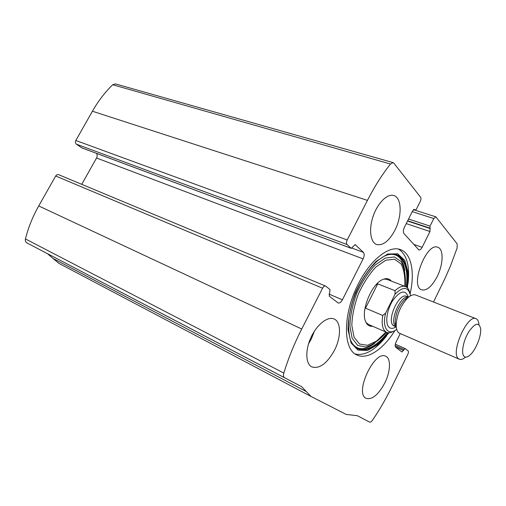 <?xml version="1.0" encoding="UTF-8"?>
<svg xmlns="http://www.w3.org/2000/svg" width="506" height="506" viewBox="0 0 506 506"><rect width="100%" height="100%" fill="white"/><g stroke="black" fill="none" stroke-linecap="round" stroke-linejoin="round"><path stroke-width="0.76" d="M433.484 302.006L445.217 277.99L450.574 265.726L457.101 248.029L457.165 243.86L435.824 216.827L433.8 218.554L412.263 211.628M433.8 218.554L430.043 226.1L429.98 231.52L422.13 247.314C421.055 249.313 419.986 250.211 418.93 249.996L403.952 233.538C403.035 232.115 403.187 230.028 404.402 227.283L412.725 210.711L414.357 209.37L415.243 210.205L416.324 209.313L420.258 201.47C421.062 199.668 421.175 198.257 420.6 197.245L393.877 163.166L393.099 162.622L390.455 164.007C382.15 174.532 374.484 186.651 367.445 200.376L347.217 239.97C346.319 241.988 346.262 243.512 347.059 244.531L76.336 144.147L81.77 147.841M347.059 244.531L351.221 248.345L355.187 244.651L363.422 252.367C364.51 253.816 364.415 255.992 363.125 258.889L342.404 299.786C341.019 302.272 339.602 303.328 338.16 302.955L329.286 296.187L330.026 289.521L325.554 286.054L58.658 174.703C57.494 174.336 56.508 174.772 55.692 176.006L38.722 205.942C32.776 216.46 28.349 227.466 25.439 238.94C25.072 240.761 25.547 242.083 26.862 242.893L301.393 386.533M325.554 286.054C324.529 285.789 323.536 286.504 322.575 288.211L301.728 329.02C294.403 343.397 288.433 358.084 283.815 373.08C283.177 375.433 283.411 376.989 284.53 377.735L26.862 242.893M301.589 386.635L311.007 396.451L346.193 414.414L357.35 415.723L369.544 422.08C370.386 422.39 371.385 421.751 372.53 420.163C379.57 409.841 385.926 398.899 391.6 387.349L407.83 354.276C408.551 352.631 408.646 351.493 408.108 350.848L405.236 348.602L404.123 349.564L395.167 345.585M393.099 162.622L115.507 83.92L112.724 84.742C104.976 92.25 98.208 101.08 92.421 111.231L75.83 140.491C75.135 142.003 75.305 143.217 76.336 144.147M306.408 391.631L52.89 258.37L47.513 253.702M52.89 258.37L58.93 263.367M410.126 293.841C415.015 272.424 411.473 253.468 400.556 249.648C389.342 244.967 370.443 259.54 358.305 283.974C342.682 313.998 342.84 349.627 356.951 355.003C367.381 360.133 383.346 349.178 395.022 330.462M437.197 276.523C431.941 286.453 426.773 290.893 421.694 289.843C409.487 286.535 426.356 241.887 437.829 247.289C443.838 249.053 443.351 264.429 437.197 276.523M384.8 382.941C378.412 394.756 372.214 399.904 366.217 398.374C353.985 393.605 374.554 349.507 385.768 356.287C391.138 358.514 390.55 371.568 384.8 382.941M394.87 230.319C389.013 241.122 382.934 245.846 376.641 244.499C370.348 242.342 368.596 229.142 373.238 215.986C377.786 202.798 387.476 193.368 393.813 195.55C401.859 197.701 402.181 216.366 394.87 230.319M334.472 350.272C327.066 363.542 319.526 369.095 311.848 366.932C305.542 363.909 305.042 350.063 311.101 337.205C317.066 324.302 327.863 315.997 334.137 319.008C341.215 321.898 341.202 337.3 334.472 350.272M400.183 333.701L396.128 341.911C395.009 344.466 394.876 346.243 395.743 347.249L401.947 352.005L404.123 349.564M81.751 184.336L96.532 158.005C97.386 156.303 97.373 154.754 96.501 153.369M314.416 331.177L311.19 339.254L308.559 343.795M373.985 213.981L372.524 218.168M386.546 335.99C375.515 349.988 365.085 356.009 355.269 354.048M398.545 249.091C406.9 254.619 410.05 266.238 408.013 283.948M374.478 343.46L367.97 347.306M402.751 262.696L404.711 270.147M372.656 326.262C369.393 326.629 367.027 325.023 365.553 321.449C360.563 310.709 371.847 283.449 382.934 279.445C386.47 277.99 389.253 278.534 391.29 281.07M368.419 324.416L366.034 322.518M383.953 279.059L386.982 279.394M396.698 329.311C388.172 336.452 381.777 327.856 385.642 313.081L395.028 294.233C403.295 286.01 408.45 286.548 410.499 295.839M395.028 294.233L395.091 290.716C399.089 286.908 402.574 285.536 405.54 286.605C407.577 287.459 408.956 289.413 409.689 292.474M393.75 331.126C391.043 332.796 388.665 333.201 386.609 332.341C382.631 330.184 381.347 324.561 382.757 315.472L385.642 313.081M382.757 315.472L365.528 308.198L377.742 283.853L375.945 284.922M365.402 306.294L365.528 308.198M395.091 290.716L377.742 283.853M464.141 356.452C460.884 353.707 463.135 341.025 468.575 332.113C475.039 322.885 479.062 321.778 480.649 328.805C481.472 336.224 475.469 350.728 469.657 355.357C467.354 357.255 465.514 357.615 464.141 356.452M465.362 357.287C462.984 359.254 460.96 359.899 459.296 359.222L458.442 358.672C450.157 352.935 467.449 313.802 476.064 318.717C477.708 319.431 478.676 321.335 478.961 324.428M459.296 359.222L398.804 332.935C397.166 331.544 396.287 329.033 396.179 325.39C396.679 314.96 400.429 305.896 407.438 298.192C410.613 295.232 413.37 294.176 415.698 295.03L476.064 318.717M301.728 329.02L38.722 205.942M322.575 288.211L55.692 176.006M390.455 164.007L112.724 84.742M367.445 200.376L92.421 111.231M347.217 239.97L75.83 140.491M283.815 373.08L25.439 238.94M405.167 348.583L395.319 344.219L405.236 348.602M403.63 350.557L395.464 346.92M430.043 226.1L408.544 219.028M429.866 228.092L407.678 220.755M430.245 228.548L407.539 221.04M429.98 231.52L406.248 223.608M422.13 247.314L413.699 244.366M414.642 209.566L414.003 209.364M415.053 210.072L413.566 209.598M342.404 299.786L328.938 294.087M363.125 258.889L96.532 158.005M363.422 252.367L351.993 248.111M355.44 244.809L354.883 244.6M351.056 248.244L81.346 147.682M395.395 322.847L395.211 323.17M389.038 332.784L378.38 344.327L367.546 350.462L357.97 350.108L351.075 342.942L348.033 329.653C348.191 318.204 350.645 305.896 355.402 292.721C361.309 280.02 368.248 269.553 376.205 261.317L387.735 254.018L397.684 253.791L404.73 260.286L408.095 272.279L407.513 287.977M388.172 332.758C373.295 353.251 353.808 356.521 349.463 336.155L348.463 326.155L348.944 318.394C349.564 313.777 350.652 308.628 352.208 302.955C358.039 283.366 370.537 264.689 381.973 257.598L381.973 257.598C399.342 246.397 410.764 262.456 406.881 287.389M387.356 332.606C374.307 350.184 357.641 355.212 351.158 341.335M386.666 255.22C401.049 249.932 409.335 265.252 406.198 286.921M386.312 332.208L384.788 334.061C378.343 340.936 371.999 345.256 365.743 347.027L357.679 345.427L352.094 338.128L349.886 325.839C350.266 315.586 352.568 304.688 356.787 293.138C361.961 281.987 368.026 272.664 374.99 265.169L385.218 258.098L394.307 256.934L401.113 261.57C404.269 267.282 405.692 274.853 405.382 284.296L405.173 286.466M385.933 332.044L376.654 341.038L367.482 345.294L359.589 344.055L354.073 337.224L351.828 325.484C352.138 315.624 354.327 305.112 358.381 293.948C363.371 283.17 369.235 274.17 375.964 266.947L385.831 260.198L394.56 259.23L401.043 263.917C403.99 269.59 405.243 277.06 404.794 286.314M395.977 326.92C393.288 328.647 391.043 328.83 389.247 327.464C384.819 324.137 386.559 310.222 392.764 300.551C400.259 290.564 405.439 289.388 408.304 297.028M396.287 327.091L395.186 322.158C395.584 313.581 398.671 306.124 404.439 299.792L408.646 297.123M395.812 326.699C388.722 322.018 400.708 294.233 408.544 297.155M396.261 327.04L393.478 325.7C386.148 320.823 398.975 292.24 406.622 296.358L408.589 297.142M311.007 396.451L58.721 263.259M435.824 216.827L413.459 209.686M415.243 210.205L413.503 209.648M351.221 248.345L81.548 147.79M374.744 343.289C365.009 350.38 357.571 350.468 352.416 343.549M404.781 270.463C402.877 258.515 397.621 253.215 389.013 254.556M405.54 286.605L385.281 278.73M386.609 332.341L368.362 324.39M396.274 326.946C396.116 327.762 394.87 322.923 395.186 322.158L396.179 325.39M408.525 297.224C408.266 296.883 406.906 297.737 404.439 299.792L407.438 298.192M407.52 297.503L407.684 297.958M396.192 325.813L395.743 326.028"/></g></svg>

